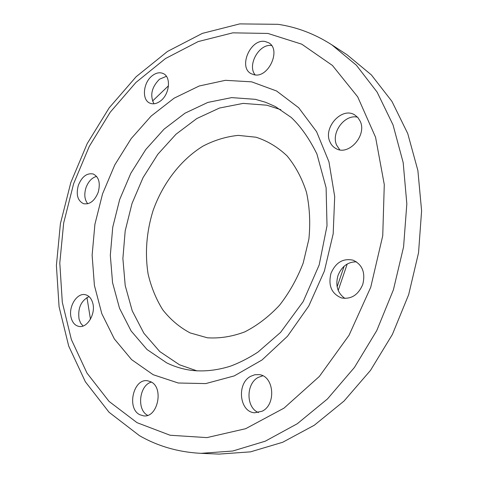 <?xml version="1.0" encoding="UTF-8"?>
<svg xmlns="http://www.w3.org/2000/svg" width="478" height="478" viewBox="0 0 478 478"><rect width="100%" height="100%" fill="white"/><g stroke="black" fill="none" stroke-linecap="round" stroke-linejoin="round"><path stroke-width="0.72" d="M78.332 185.35C75.894 194.689 77.645 200.808 83.572 203.706C89.792 204.709 94.668 200.897 98.205 192.276C100.601 183.026 98.928 176.926 93.186 173.986C86.841 172.839 81.893 176.627 78.332 185.35M87.737 203.759C84.582 199.702 83.985 194.391 85.944 187.818C88.251 181.568 91.8 177.756 96.598 176.382M71.156 317.78C72.489 322.686 75.058 325.566 78.882 326.408C87.199 328.41 95.953 313.801 92.756 303.082C91.423 298.392 88.95 295.601 85.341 294.711C76.94 292.47 68.097 306.954 71.156 317.78M83.053 326.02L80.633 323.122L79.079 319.208C77.633 308.298 80.955 300.758 89.033 296.593M139.725 414.689L143.591 415.866C157.746 418.011 164.133 387.509 150.791 381.767L147.577 380.769C133.452 378.146 126.431 408.284 139.725 414.689M262.183 411.205C276.547 404.406 273.954 375.822 259.112 374.632L254.852 374.734L250.735 376.282C236.455 383.38 239.341 412.078 254.672 412.789L262.183 411.205M258.526 412.568C245.895 407.824 245.841 383.595 258.275 377.387L262.781 375.786M362.76 284.47C365.616 272.717 362.42 264.633 353.17 260.205C343.102 258.036 335.705 262.428 330.973 273.392C328.045 285.491 331.499 293.653 341.346 297.896C351.031 299.581 358.171 295.111 362.76 284.47M344.961 298.439C337.588 293.193 335.257 285.581 337.958 275.597C341.645 266.431 347.805 261.842 356.445 261.83M360.167 121.167L357.843 117.486L354.598 114.84C341.86 106.708 323.056 127.507 329.892 141.763C331.218 144.894 333.297 147.188 336.13 148.652C348.737 156.109 367.235 135.25 360.167 121.167M339.78 149.829L336.667 145.204C330.74 132.764 344.763 113.818 357.61 117.23M152.219 75.745C143.113 82.557 141.572 99.974 149.883 103.14C153.217 104.497 156.748 103.78 160.494 100.978C169.642 94.345 171.345 76.874 163.243 73.558C159.766 72.035 156.091 72.764 152.219 75.745M153.976 103.786C149.775 95.427 151.61 87.241 159.479 79.228L166.398 76.307M265.2 41.514C250.502 38.234 237.93 67.458 251.273 73.737L254.033 74.729C268.349 78.589 281.685 49.461 268.6 42.757L265.2 41.514M255.174 74.891C246.887 65.402 259.16 43.331 271.6 45.559M168.489 85.783L152.512 101.055M86.96 297.513L90.462 319.202M200.999 453.335L219.073 454.1L250.532 451.853L282.677 442.27L314.285 425.253L344.005 401.072L370.462 370.432L392.378 334.463L408.66 294.675L418.537 252.826L421.602 210.822L417.88 170.509L407.746 133.559L391.912 101.342L371.322 74.861L347.028 54.749L331.875 44.866C314.918 33.98 296.969 27.127 278.041 24.318L239.723 23.9L202.385 33.376L167.497 51.445L136.152 76.719L109.169 107.861L87.211 143.579L70.804 182.596L60.407 223.656L56.398 265.481L59.075 306.745L68.689 346.024L85.365 381.773L109.068 412.275L139.421 435.631C157.949 446.285 178.473 452.182 200.999 453.335L232.756 451.017L265.272 441.188L297.304 423.729L327.484 398.927L354.407 367.492L376.76 330.597L393.412 289.788L403.575 246.899L406.832 203.879L403.187 162.657L393.041 124.931L377.118 92.111L356.367 65.211L331.875 44.866M280.795 109.665L266.79 105.196L243.194 103.391L219.504 108.028L196.793 118.55L175.982 134.24L157.848 154.251L143.024 177.661L132.006 203.52L125.2 230.82L122.882 258.532L125.212 285.575L132.239 310.843L143.854 333.214L159.754 351.545L179.435 364.756L197.091 370.922M152.996 210.822C146.483 232.039 144.84 253.029 148.061 273.804C151.144 287.045 156.043 299.049 162.765 309.804C170.455 319.603 179.585 327.31 190.148 332.921L207.35 337.791C219.635 338.603 232.117 336.632 244.79 331.875C257.278 325.512 268.839 316.651 279.493 305.299C289.298 292.715 297.191 278.644 303.183 263.085L308.902 239.036C310.497 222.712 309.684 207.111 306.47 192.234C301.947 178.186 295.482 166.081 287.087 155.918C277.802 147.128 267.447 140.896 256.011 137.222L238.301 135.382C226.219 136.583 214.455 140.162 202.995 146.125C180.678 159.825 162.681 183.421 152.996 210.822M147.666 415.328C136.421 409.885 139.301 385.029 151.418 382.113M337.145 286.8L344.154 266.192M137.037 422.677L170.096 435.243L206.914 437.609L245.644 428.706L283.992 408.14L319.34 376.467L349.036 335.287L370.737 287.248L382.741 235.762L384.282 184.58L375.571 137.276L357.705 96.855L332.419 65.438L301.779 44.191L267.919 33.448L232.81 32.845L198.197 41.574L165.502 58.537L135.883 82.503L110.245 112.199L89.302 146.352L73.624 183.707L63.67 223.017L59.798 262.996L62.307 302.317L71.365 339.535L87.008 373.115L109.056 401.406L137.037 422.677M153.169 374.71L178.24 383.003L205.725 383.589L234.214 375.923L262.069 359.946L287.505 336.231L308.782 306.004L324.371 271.092L333.19 233.784L334.696 196.56L328.954 161.839L316.591 131.701L298.678 107.741L276.541 90.969L251.643 81.84L225.413 80.322L199.177 86.004L174.088 98.199L151.15 116.064L131.163 138.632L114.792 164.892L102.573 193.799L94.913 224.266L92.123 255.186L94.405 285.402L101.826 313.717L114.314 338.884L131.593 359.623L153.169 374.71M166.726 362.88C174.291 366.572 182.333 369.04 190.853 370.283C203.538 371.842 216.779 370.456 230.587 366.124C239.771 362.659 248.865 357.998 257.875 352.161L280.562 332.419L303.166 301.594L319.179 264.949L327.012 225.795L326.104 187.711L316.938 154.059C309.374 138.704 300.799 126.491 291.216 117.427L275.352 106.558L265.547 102.268L255.377 99.328L231.651 97.614L207.828 102.423L184.98 113.196L164.032 129.179L145.766 149.524L130.811 173.299L119.667 199.535L112.742 227.211L110.316 255.288L112.563 282.689L119.524 308.286L131.097 330.943L147.003 349.508L166.726 362.88M338.209 290.415L347.219 263.999"/></g></svg>
